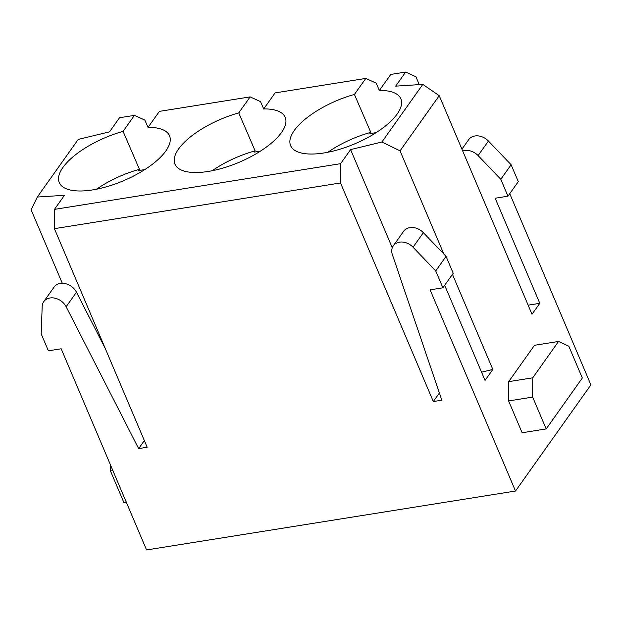 <?xml version="1.0" encoding="UTF-8"?>
<svg xmlns="http://www.w3.org/2000/svg" width="622" height="622" viewBox="0 0 622 622"><rect width="100%" height="100%" fill="white"/><g stroke="black" fill="none" stroke-linecap="round" stroke-linejoin="round"><path stroke-width="0.93" d="M148.106 127.564L144.84 120.085L134.445 115.365L123.078 131.374A59.891 23.403 -23 0 0 59.3 182.681A59.891 23.403 -23 0 0 123.529 180.73A59.891 23.403 -23 0 0 169.557 135.884A59.891 23.403 -23 0 0 148.036 127.386L159.403 111.377L250.114 96.892L238.747 112.901L255.106 150.851A59.417 23.216 -23 0 0 212.219 170.723M376.139 132.641L369.888 133.637L370.782 132.377L354.423 94.427L365.79 78.419L376.186 83.138L379.459 90.618M250.114 96.892L260.517 101.611L263.782 109.091M260.47 151.115L254.211 152.11L255.106 150.851M134.445 115.365L119.525 117.745L109.526 131.833L78.224 139.421L37.312 197.034L31.1 209.777L62.301 283.29M509.745 193.667L590.9 384.855L515.506 491.03L146.567 549.949L61.174 348.771L48.384 350.816L41.215 333.921L42.179 306.436A13.622 10.59 -144.6 0 1 43.75 301.639A13.622 10.59 -144.6 0 1 55.039 298.195A13.622 10.59 -144.6 0 1 66.142 306.755L138.659 448.61L147.181 447.249L54.394 228.663L340.529 182.961L433.316 401.555L439.396 392.995M462.706 150.998A13.622 10.59 -144.6 0 1 478.1 155.586L500.796 179.291L507.964 196.179L495.174 198.224L539.787 303.318L532.004 314.265L439.225 95.679L400.039 150.858L381.9 142.01L350.598 149.599L340.599 163.679L340.529 182.961M444.676 285.296L485.043 380.4L492.826 369.445L452.458 274.349M443.851 254.079L400.039 150.858M515.506 491.03L430.105 289.852L442.895 287.807L435.727 270.92L413.031 247.214A13.622 10.59 35.4 0 0 393.306 245.814A13.622 10.59 35.4 0 0 392.365 254.655L441.845 400.195L433.316 401.555M546.178 428.923L522.13 432.764L508.617 400.941L508.679 381.659L534.5 345.296L558.548 341.455L532.727 377.818L532.665 397.1L546.178 428.923L582.324 378.02L568.811 346.197L558.548 341.455M439.225 95.679L422.812 84.39L395.662 86.139L405.668 72.051L390.748 74.438L379.381 90.439A59.891 23.403 -23 0 1 400.902 98.937A59.891 23.403 -23 0 1 354.882 143.783A59.891 23.403 -23 0 1 290.653 145.735A59.891 23.403 -23 0 1 354.423 94.427M365.79 78.419L275.079 92.903L263.712 108.912A59.891 23.403 -23 0 1 285.226 117.41A59.891 23.403 -23 0 1 239.206 162.256A59.891 23.403 -23 0 1 174.976 164.208A59.891 23.403 -23 0 1 238.747 112.901M37.312 197.034L64.463 195.292L54.456 209.381L340.599 163.679M422.812 84.39L381.9 142.01M419.251 84.623L415.931 76.794L405.668 72.051M461.928 149.179L468.708 139.639A13.622 10.59 35.4 0 1 488.433 141.038L511.121 164.744L518.289 181.64L507.964 196.179M492.826 369.445L481.56 372.181M54.394 228.663L54.456 209.381M144.794 169.588L138.535 170.583L139.437 169.324A59.417 23.216 -23 0 0 96.55 189.197M139.437 169.324L123.078 131.374M370.782 132.377A59.417 23.216 -23 0 0 327.895 152.25M539.787 303.318L528.148 305.177M392.28 247.781L350.598 149.599M144.351 440.594L138.659 448.61M43.75 301.639L54.075 287.092A13.622 10.59 35.4 0 1 65.372 283.648A13.622 10.59 35.4 0 1 76.467 292.208L105.351 348.717M442.895 287.807L453.22 273.268L446.052 256.373L423.364 232.667A13.622 10.59 -144.6 0 0 403.639 231.267L393.306 245.814M446.052 256.373L435.727 270.92M500.796 179.291L511.121 164.744M508.679 381.659L532.727 377.818M508.617 400.941L532.665 397.1M110.491 464.953L110.467 470.971L123.98 502.801L126.39 502.413M112.877 470.59L110.467 470.971M76.467 292.208L66.142 306.755M423.364 232.667L413.031 247.214M478.1 155.586L488.433 141.038"/></g></svg>

